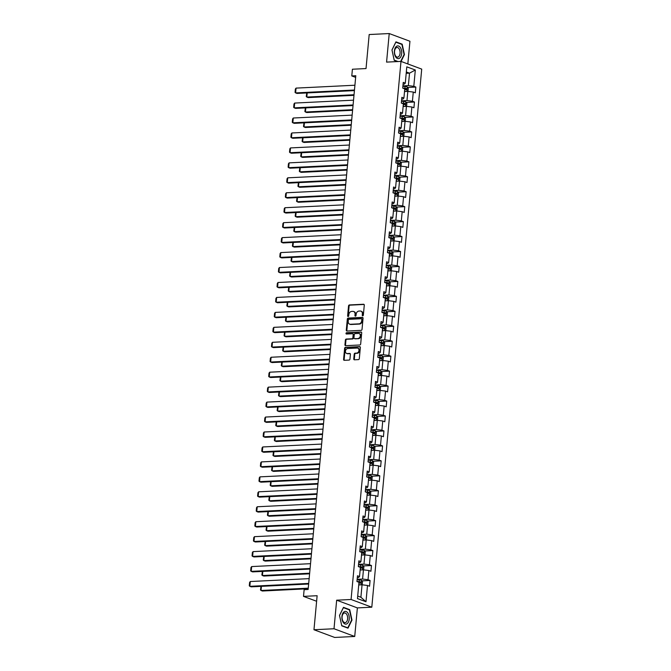 <?xml version="1.0" encoding="UTF-8"?>
<svg xmlns="http://www.w3.org/2000/svg" width="671" height="671" viewBox="0 0 671 671"><rect width="100%" height="100%" fill="white"/><g stroke="black" fill="none" stroke-linecap="round" stroke-linejoin="round"><path stroke-width="1.01" d="M362.734 315.831A0.671 0.537 -69.6 0 0 363.346 315.144L364.278 305.154A0.965 0.763 -69.6 0 0 363.573 304.248L349.423 304.944A0.965 0.763 -69.6 0 0 348.543 305.926L347.62 315.915A0.671 0.537 -69.6 0 0 348.719 315.865L348.836 314.573A3.087 2.449 -69.6 0 1 351.638 311.436L352.812 311.378A3.087 2.449 -69.6 0 1 353.609 311.503A3.087 2.449 -69.6 0 1 355.051 314.263L354.934 315.563A0.671 0.537 -69.6 0 0 356.033 315.504L356.158 314.213A3.087 2.449 -69.6 0 1 358.951 311.076L360.134 311.017A3.087 2.449 -69.6 0 1 360.923 311.143A3.087 2.449 -69.6 0 1 362.365 313.911L362.248 315.202A0.671 0.537 -69.6 0 0 362.734 315.831M353.768 358.91A0.965 0.763 -69.6 0 0 354.473 359.807L358.44 359.614A0.965 0.763 -69.6 0 0 359.312 358.633L360.344 347.536A0.965 0.763 -69.6 0 0 359.648 346.63L345.49 347.326A0.965 0.763 -69.6 0 0 344.617 348.308L343.586 359.404A0.965 0.763 -69.6 0 0 344.282 360.31L349.079 360.075A0.965 0.763 -69.6 0 0 349.952 359.094L350.396 354.347A0.965 0.763 -69.6 0 0 349.7 353.441L347.318 353.558A2.575 2.047 -69.6 0 1 346.655 353.458A2.575 2.047 -69.6 0 1 345.515 350.732A2.575 2.047 -69.6 0 1 347.788 348.526L357.106 348.064A2.575 2.047 -69.6 0 1 357.769 348.165A2.575 2.047 -69.6 0 1 358.91 350.891A2.575 2.047 -69.6 0 1 356.637 353.097L355.085 353.172A0.965 0.763 -69.6 0 0 354.213 354.154L353.768 358.91L354.33 359.119A0.965 0.763 -69.6 0 0 354.531 359.807M407.834 63.955L409.939 41.258L389.222 33.55L369.184 34.531L366.03 68.559L352.409 69.23L351.789 75.94L355.798 75.739L308.14 589.473L304.131 589.675L303.51 596.385L316.611 601.258M334.007 628.752L354.724 636.469L357.375 607.901L336.657 600.193L334.007 628.752L313.969 629.742L317.131 595.714L303.51 596.385M336.657 600.193L351.076 599.488L400.99 61.405L421.715 69.113L371.801 607.196L351.076 599.488M389.222 33.55L386.571 62.109L400.99 61.405M361.157 330.358A0.965 0.763 -69.6 0 0 362.03 329.377L363.061 318.272A0.965 0.763 -69.6 0 0 362.357 317.375L348.199 318.071A0.965 0.763 -69.6 0 0 347.326 319.044L346.295 330.149A0.965 0.763 -69.6 0 0 346.999 331.046L361.157 330.358M361.703 332.9L360.671 344.005A0.965 0.763 -69.6 0 1 359.799 344.986L345.64 345.682A0.965 0.763 -69.6 0 1 344.944 344.777L345.38 340.029A0.965 0.763 -69.6 0 1 346.253 339.048L351.998 338.763A0.965 0.763 -69.6 0 0 352.871 337.79L353.164 334.636A0.965 0.763 -69.6 0 0 352.468 333.73L346.488 334.024A0.671 0.537 -69.6 0 1 346.605 332.707L361.006 332.002A0.965 0.763 -69.6 0 1 361.703 332.9M354.724 636.469L334.695 637.45L313.969 629.742M370.082 580.474L368.035 579.719L368.891 570.518L370.929 571.273L371.466 565.527L369.419 564.764L370.275 555.563L372.321 556.326L372.85 550.572L370.811 549.809L371.659 540.608L373.705 541.371L374.242 535.626L372.195 534.862L373.051 525.661L375.089 526.425L375.626 520.671L373.579 519.908L374.435 510.706L376.481 511.47L377.01 505.716L374.972 504.961L375.819 495.752L377.865 496.515L378.402 490.769L376.356 490.006L377.211 480.805L379.258 481.568L379.786 475.814L377.739 475.051L378.595 465.85L380.642 466.613L381.178 460.86L379.132 460.105L379.987 450.904L382.025 451.658L382.562 445.913L380.516 445.15L381.371 435.949L383.418 436.712L383.946 430.958L381.908 430.195L382.755 420.994L384.802 421.757L385.339 416.003L383.292 415.248L384.147 406.047L386.186 406.802L386.722 401.057L384.676 400.293L385.531 391.092L387.578 391.856L388.106 386.102L386.068 385.339L386.915 376.137L388.962 376.901L389.499 371.147L387.452 370.392L388.308 361.191L390.354 361.946L390.883 356.2L388.836 355.437L389.692 346.236L391.738 346.999L392.267 341.245L390.228 340.482L391.084 331.281L393.122 332.044L393.659 326.291L391.612 325.536L392.468 316.335L394.514 317.089L395.043 311.344L393.005 310.581L393.852 301.38L395.898 302.143L396.435 296.389L394.389 295.626L395.244 286.425L397.282 287.188L397.819 281.434L395.773 280.679L396.628 271.478L398.675 272.233L399.203 266.488L397.165 265.724L398.012 256.523L400.059 257.287L400.595 251.533L398.549 250.769L399.404 241.568L401.443 242.332L401.979 236.578L399.933 235.823L400.788 226.622L402.835 227.377L403.363 221.631L401.325 220.868L402.181 211.667L404.219 212.43L404.756 206.676L402.709 205.913L403.565 196.712L405.611 197.475L406.14 191.73L404.093 190.967L404.949 181.766L406.995 182.529L407.532 176.775L405.485 176.012L406.341 166.811L408.379 167.574L408.916 161.82L406.869 161.065L407.725 151.864L409.771 152.619L410.3 146.874L408.262 146.11L409.109 136.909L411.155 137.672L411.692 131.919L409.645 131.155L410.501 121.954L412.539 122.718L413.076 116.964L411.029 116.209L411.885 107.008L413.932 107.763L414.46 102.017L412.422 101.254L413.269 92.053L415.315 92.816L415.852 87.062L413.806 86.299L415.315 70.01L406.802 66.84L405.292 83.137L403.246 82.374L402.717 88.119L404.764 88.882L403.908 98.083L401.862 97.32L401.325 103.074L403.372 103.837L402.516 113.038L400.478 112.275L399.941 118.029L401.988 118.784L401.132 127.985L399.086 127.23L398.557 132.975L400.595 133.739L399.748 142.94L397.702 142.177L397.165 147.93L399.211 148.694L398.356 157.895L396.318 157.131L395.781 162.885L397.828 163.64L396.972 172.841L394.925 172.086L394.397 177.832L396.435 178.595L395.588 187.796L393.541 187.033L393.005 192.787L395.051 193.55L394.196 202.751L392.149 201.988L391.621 207.742L393.667 208.496L392.812 217.698L390.765 216.943L390.228 222.688L392.275 223.451L391.419 232.652L389.381 231.889L388.845 237.643L390.891 238.406L390.036 247.607L387.989 246.844L387.461 252.598L389.499 253.353L388.652 262.554L386.605 261.799L386.068 267.544L388.115 268.308L387.259 277.509L385.221 276.746L384.684 282.499L386.731 283.263L385.875 292.464L383.829 291.7L383.3 297.454L385.339 298.209L384.491 307.41L382.445 306.655L381.908 312.401L383.955 313.164L383.099 322.365L381.053 321.602L380.524 327.356L382.571 328.119L381.715 337.32L379.669 336.557L379.132 342.311L381.178 343.066L380.323 352.267L378.285 351.512L377.748 357.257L379.794 358.02L378.939 367.222L376.892 366.458L376.364 372.212L378.402 372.975L377.555 382.176L375.508 381.413L374.972 387.159L377.018 387.922L376.163 397.123L374.124 396.368L373.588 402.114L375.634 402.877L374.779 412.078L372.732 411.315L372.204 417.068L374.242 417.832L373.395 427.033L371.348 426.27L370.811 432.015L372.858 432.778L372.002 441.979L369.956 441.216L369.427 446.97L371.474 447.733L370.618 456.934L368.572 456.171L368.043 461.925L370.082 462.68L369.226 471.881L367.188 471.126L366.651 476.871L368.698 477.635L367.842 486.836L365.796 486.072L365.267 491.826L367.305 492.589L366.458 501.791L364.412 501.027L363.875 506.781L365.921 507.536L365.066 516.737L363.028 515.982L362.491 521.728L364.538 522.491L363.682 531.692L361.635 530.929L361.107 536.683L363.145 537.446L362.298 546.647L360.252 545.884L359.715 551.637L361.761 552.392L360.906 561.593L358.868 560.839L358.331 566.584L360.377 567.347L359.522 576.548L357.475 575.785L356.947 581.539L358.985 582.302L357.475 598.591L365.989 601.761L367.498 585.464L369.545 586.228L370.082 580.474L361.887 580.876M360.126 570.006L363.439 569.838L362.592 579.039L357.148 579.308M357.308 577.605L358.557 577.538L359.522 576.548M362.592 579.039L368.035 579.719M363.439 569.838L368.891 570.518M361.652 555.043L364.831 554.883L363.976 564.085L358.54 564.353M358.691 562.65L359.941 562.592L360.906 561.593M363.976 564.085L369.419 564.764M364.831 554.883L370.275 555.563M362.902 540.096L366.215 539.937L365.36 549.138L359.924 549.406M360.084 547.695L361.334 547.637L362.298 546.647M365.36 549.138L370.811 549.809M366.215 539.937L371.659 540.608M364.286 525.15L367.599 524.982L366.752 534.183L361.308 534.452M361.468 532.749L362.717 532.682L363.682 531.692M366.752 534.183L372.195 534.862M367.599 524.982L373.051 525.661M365.678 510.195L368.991 510.035L368.136 519.237L362.701 519.497M362.86 517.794L364.101 517.735L365.066 516.737M368.136 519.237L373.579 519.908M368.991 510.035L374.435 510.706M367.205 495.232L370.375 495.081L369.52 504.282L364.085 504.55M364.244 502.839L365.494 502.78L366.458 501.791M369.52 504.282L374.972 504.961M370.375 495.081L375.819 495.752M368.454 480.293L371.768 480.126L370.912 489.327L365.469 489.595M365.628 487.892L366.878 487.825L367.842 486.836M370.912 489.327L376.356 490.006M371.768 480.126L377.211 480.805M369.981 465.33L373.151 465.179L372.296 474.38L366.861 474.64M367.02 472.938L368.262 472.879L369.226 471.881M372.296 474.38L377.739 475.051M373.151 465.179L378.595 465.85M371.365 450.375L374.535 450.224L373.688 459.425L368.245 459.694M368.404 457.983L369.654 457.924L370.618 456.934M373.688 459.425L379.132 460.105M374.535 450.224L379.987 450.904M372.615 435.437L375.928 435.269L375.072 444.47L369.637 444.739M369.788 443.036L371.038 442.969L372.002 441.979M375.072 444.47L380.516 445.15M375.928 435.269L381.371 435.949M374.141 420.474L377.312 420.323L376.456 429.524L371.021 429.784M371.18 428.081L372.43 428.023L373.395 427.033M376.456 429.524L381.908 430.195M377.312 420.323L382.755 420.994M375.383 405.527L378.696 405.368L377.848 414.569L372.405 414.837M372.564 413.126L373.814 413.068L374.779 412.078M377.848 414.569L383.292 415.248M378.696 405.368L384.147 406.047M376.917 390.572L380.088 390.413L379.232 399.614L373.797 399.882M373.957 398.18L375.198 398.113L376.163 397.123M379.232 399.614L384.676 400.293M380.088 390.413L385.531 391.092M378.159 375.626L381.472 375.466L380.616 384.668L375.181 384.928M375.341 383.225L376.59 383.166L377.555 382.176M380.616 384.668L386.068 385.339M381.472 375.466L386.915 376.137M379.685 360.671L382.864 360.512L382.009 369.713L376.565 369.981M376.725 368.27L377.974 368.211L378.939 367.222M382.009 369.713L387.452 370.392M382.864 360.512L388.308 361.191M380.935 345.724L384.248 345.557L383.393 354.758L377.958 355.026M378.117 353.323L379.358 353.256L380.323 352.267M383.393 354.758L388.836 355.437M384.248 345.557L389.692 346.236M382.462 330.761L385.632 330.61L384.785 339.811L379.341 340.08M379.501 338.369L380.751 338.31L381.715 337.32M384.785 339.811L390.228 340.482M385.632 330.61L391.084 331.281M383.711 315.815L387.024 315.655L386.169 324.856L380.734 325.125M380.885 323.414L382.135 323.355L383.099 322.365M386.169 324.856L391.612 325.536M387.024 315.655L392.468 316.335M385.238 300.86L388.408 300.7L387.553 309.901L382.118 310.17M382.277 308.467L383.527 308.4L384.491 307.41M387.553 309.901L393.005 310.581M388.408 300.7L393.852 301.38M386.479 285.913L389.792 285.754L388.945 294.955L383.502 295.223M383.661 293.512L384.911 293.453L385.875 292.464M388.945 294.955L394.389 295.626M389.792 285.754L395.244 286.425M388.014 270.958L391.185 270.799L390.329 280L384.894 280.268M385.053 278.557L386.295 278.499L387.259 277.509M390.329 280L395.773 280.679M391.185 270.799L396.628 271.478M389.255 256.012L392.569 255.844L391.713 265.045L386.278 265.313M386.437 263.611L387.687 263.552L388.652 262.554M391.713 265.045L397.165 265.724M392.569 255.844L398.012 256.523M390.782 241.048L393.961 240.897L393.105 250.098L387.662 250.367M387.821 248.656L389.071 248.597L390.036 247.607M393.105 250.098L398.549 250.769M393.961 240.897L399.404 241.568M392.032 226.11L395.345 225.942L394.489 235.144L389.054 235.412M389.214 233.709L390.455 233.642L391.419 232.652M394.489 235.144L399.933 235.823M395.345 225.942L400.788 226.622M393.558 211.147L396.729 210.988L395.882 220.189L390.438 220.457M390.597 218.754L391.847 218.696L392.812 217.698M395.882 220.189L401.325 220.868M396.729 210.988L402.181 211.667M394.942 196.192L398.121 196.041L397.266 205.242L391.83 205.511M391.981 203.799L393.231 203.741L394.196 202.751M397.266 205.242L402.709 205.913M398.121 196.041L403.565 196.712M396.192 181.254L399.505 181.086L398.649 190.287L393.214 190.556M393.374 188.853L394.615 188.786L395.588 187.796M398.649 190.287L404.093 190.967M399.505 181.086L404.949 181.766M397.718 166.291L400.889 166.14L400.042 175.341L394.598 175.601M394.758 173.898L396.007 173.839L396.972 172.841M400.042 175.341L405.485 176.012M400.889 166.14L406.341 166.811M398.968 151.344L402.281 151.185L401.426 160.386L395.991 160.654M396.142 158.943L397.391 158.884L398.356 157.895M401.426 160.386L406.869 161.065M402.281 151.185L407.725 151.864M400.495 136.389L403.665 136.23L402.81 145.431L397.375 145.699M397.534 143.997L398.784 143.929L399.748 142.94M402.81 145.431L408.262 146.11M403.665 136.23L409.109 136.909M401.736 121.443L405.058 121.283L404.202 130.484L398.759 130.744M398.918 129.042L400.168 128.983L401.132 127.985M404.202 130.484L409.645 131.155M405.058 121.283L410.501 121.954M403.271 106.479L406.441 106.328L405.586 115.529L400.151 115.798M400.31 114.087L401.552 114.028L402.516 113.038M405.586 115.529L411.029 116.209M406.441 106.328L411.885 107.008M404.512 91.541L407.825 91.373L406.97 100.575L401.535 100.843M401.694 99.14L402.944 99.073L403.908 98.083M406.97 100.575L412.422 101.254M407.825 91.373L413.269 92.053M406.207 73.324L409.52 73.164L408.362 85.628L402.919 85.888M403.078 84.185L404.328 84.127L405.292 83.137M408.362 85.628L413.806 86.299M406.332 71.982L409.52 73.164L415.315 70.01M357.375 607.901L371.801 607.196M351.789 75.94L355.638 77.375M357.71 596.066L360.897 597.249L362.055 584.793L358.884 584.944M360.897 597.249L365.989 601.761M362.055 584.793L367.498 585.464M407.666 87.465L415.852 87.062M406.274 102.42L414.46 102.017M404.89 117.366L413.076 116.964M403.506 132.321L411.692 131.919M402.114 147.268L410.3 146.874M400.73 162.223L408.916 161.82M399.337 177.178L407.532 176.775M397.953 192.124L406.14 191.73M396.569 207.079L404.756 206.676M395.177 222.034L403.363 221.631M393.793 236.98L401.979 236.578M392.409 251.935L400.595 251.533M391.017 266.89L399.203 266.488M389.633 281.837L397.819 281.434M388.241 296.792L396.435 296.389M386.857 311.747L395.043 311.344M385.473 326.693L393.659 326.291M384.08 341.648L392.267 341.245M382.696 356.603L390.883 356.2M381.313 371.549L389.499 371.147M379.92 386.504L388.106 386.102M378.536 401.459L386.722 401.057M377.152 416.406L385.339 416.003M375.76 431.361L383.946 430.958M374.376 446.316L382.562 445.913M372.984 461.262L381.178 460.86M371.6 476.217L379.786 475.814M370.216 491.164L378.402 490.769M368.824 506.119L377.01 505.716M367.44 521.073L375.626 520.671M366.056 536.02L374.242 535.626M364.663 550.975L372.85 550.572M363.279 565.93L371.466 565.527M401.073 61.43L404.445 54.586L402.181 44.177L395.94 41.854L391.965 49.939L394.221 60.348L397.517 61.573M348.006 628.165L351.981 620.079L349.725 609.671L343.485 607.347L339.501 615.433L341.765 625.842L348.006 628.165M401.317 44.219L402.181 44.177M348.853 609.713L349.725 609.671M362.885 315.798A0.671 0.537 -69.6 0 1 362.81 315.412L362.927 314.112A3.087 2.449 -69.6 0 0 361.484 311.352L360.923 311.143M353.609 311.503L354.171 311.705A3.087 2.449 -69.6 0 1 355.613 314.473L355.496 315.764A0.671 0.537 -69.6 0 0 355.571 316.158M364.076 304.458L349.977 305.154A0.965 0.763 -69.6 0 0 349.105 306.127L348.182 316.125A0.671 0.537 -69.6 0 0 348.257 316.519M362.86 317.584L348.761 318.272A0.965 0.763 -69.6 0 0 347.888 319.253L346.857 330.358A0.965 0.763 -69.6 0 0 347.058 331.046M361.862 319.362A0.671 0.537 -69.6 0 0 361.375 318.733L348.945 319.346A0.671 0.537 -69.6 0 0 348.333 320.025L348.207 321.392A3.087 2.449 -69.6 0 0 349.65 324.16A3.087 2.449 -69.6 0 0 350.447 324.278L358.943 323.858A3.087 2.449 -69.6 0 0 361.736 320.73L361.862 319.362L362.424 319.572A0.671 0.537 -69.6 0 0 361.929 318.943M349.65 324.16L350.212 324.37A3.087 2.449 -69.6 0 0 351.008 324.487L350.447 324.278M362.424 319.572L362.298 320.939A3.087 2.449 -69.6 0 1 359.497 324.068L351.008 324.487M352.711 333.772L353.273 333.982A0.965 0.763 -69.6 0 1 353.726 334.846L353.432 337.991A0.965 0.763 -69.6 0 1 352.56 338.972L346.815 339.258A0.965 0.763 -69.6 0 0 345.942 340.239L345.498 344.986A0.965 0.763 -69.6 0 0 345.699 345.674M361.501 332.212L347.167 332.917A0.671 0.537 -69.6 0 0 346.647 334.015M357.953 338.469A2.575 2.047 -69.6 0 0 360.226 336.263A2.575 2.047 -69.6 0 0 359.086 333.537A2.575 2.047 -69.6 0 0 358.423 333.437L355.135 333.604A0.965 0.763 -69.6 0 0 354.263 334.577L353.969 337.731A0.965 0.763 -69.6 0 0 354.674 338.637L358.515 338.679A2.575 2.047 -69.6 0 0 360.788 336.473A2.575 2.047 -69.6 0 0 359.648 333.747L359.086 333.537M354.766 338.67A0.965 0.763 -69.6 0 0 355.236 338.838L354.674 338.637M358.515 338.679L355.236 338.838M357.769 348.165L358.331 348.375A2.575 2.047 -69.6 0 1 359.471 351.101A2.575 2.047 -69.6 0 1 357.198 353.307L355.647 353.382A0.965 0.763 -69.6 0 0 354.774 354.363L354.33 359.119M346.655 353.458L347.209 353.667A2.575 2.047 -69.6 0 0 347.88 353.768L347.318 353.558M350.195 353.651L347.88 353.768M360.142 346.84L346.051 347.536A0.965 0.763 -69.6 0 0 345.171 348.517L344.148 359.614A0.965 0.763 -69.6 0 0 344.34 360.302M407.423 91.399L407.993 91.139L408.262 88.262L407.23 86.886A2.6 0.512 -174.7 0 0 405.058 86.484L402.885 86.299M405.98 91.466A2.6 0.512 -174.7 0 0 404.613 91.273L404.538 91.273M354.028 94.754L306.815 97.069L308.215 97.597L353.978 95.349M404.705 89.453L404.789 89.453A2.6 0.512 5.3 0 1 406.441 89.704L406.542 88.555A2.6 0.512 -174.7 0 0 404.89 88.304L402.717 88.127M403.59 88.446L405.393 88.614L405.284 89.763M307.201 92.925L306.815 97.069L306.261 96.557L306.764 92.942M354.473 90.015L295.609 92.9L297.01 93.428L354.414 90.61M354.917 85.225L296.054 88.111L295.609 92.9L295.055 92.388L295.366 89.033L296.054 88.111M395.722 56.985A6.383 3.674 87.2 0 0 400.906 56.557A6.383 3.674 87.2 0 0 400.361 47.549A6.383 3.674 87.2 0 0 395.177 47.985A6.383 3.674 87.2 0 0 395.722 56.985M395.555 55.878A4.831 2.785 87.2 0 0 397.551 57.127A4.831 2.785 87.2 0 0 399.983 53.982A4.831 2.785 87.2 0 0 399.069 48.731A4.831 2.785 87.2 0 0 397.073 47.482A4.831 2.785 87.2 0 0 394.649 50.627A4.831 2.785 87.2 0 0 395.555 55.878M395.773 42.189L401.895 44.437L404.093 54.519L400.696 61.422M398.062 61.547L394.187 60.105L391.998 50.023L395.848 42.181M349.222 619.115A6.383 3.674 87.2 0 0 346.161 611.533A6.383 3.674 87.2 0 0 341.942 616.406A6.383 3.674 87.2 0 0 345.003 623.988A6.383 3.674 87.2 0 0 349.222 619.115M347.612 618.821A4.831 2.785 87.2 0 0 344.617 612.975A4.831 2.785 87.2 0 0 342.101 616.775A4.831 2.785 87.2 0 0 345.087 622.621A4.831 2.785 87.2 0 0 347.612 618.821M341.732 625.598L339.534 615.508L343.393 607.674L349.44 609.922L351.629 620.012L347.779 627.846L341.715 625.598M347.226 627.88L347.779 627.846M406.039 106.345L406.609 106.093L406.878 103.217L405.846 101.841A2.6 0.512 -174.7 0 0 403.674 101.438L401.501 101.254M404.596 106.421A2.6 0.512 -174.7 0 0 403.229 106.228L403.154 106.219M352.644 109.709L305.422 112.023L306.823 112.543L352.585 110.296M403.321 104.399L403.397 104.408A2.6 0.512 5.3 0 1 405.049 104.659L405.158 103.51A2.6 0.512 -174.7 0 0 403.506 103.259L401.333 103.074M402.206 103.401L404.001 103.569L403.9 104.718M305.808 107.88L305.422 112.023L304.869 111.512L305.372 107.897M404.655 121.3L405.225 121.04L405.485 118.171L404.454 116.796A2.6 0.512 -174.7 0 0 402.29 116.385L400.109 116.209M403.204 121.367A2.6 0.512 -174.7 0 0 401.845 121.183L401.761 121.174M351.252 124.655L304.038 126.978L305.439 127.498L351.201 125.251M401.937 119.354L402.013 119.363A2.6 0.512 5.3 0 1 403.665 119.614L403.774 118.465A2.6 0.512 -174.7 0 0 402.114 118.213L399.95 118.029M400.813 118.356L402.617 118.515L402.508 119.673M304.424 122.827L304.038 126.978L303.485 126.467L303.988 122.852M353.08 104.97L294.225 107.855L295.626 108.375L353.03 105.557M353.525 100.172L294.67 103.066L294.225 107.855L293.672 107.343L293.982 103.988L294.67 103.066M351.696 119.916L292.841 122.81L294.242 123.33L351.638 120.512M352.141 115.127L293.286 118.012L292.841 122.81L292.279 122.298L292.598 118.943L293.286 118.012M403.263 136.255L403.833 135.995L404.101 133.118L403.07 131.742A2.6 0.512 -174.7 0 0 400.897 131.34L398.725 131.155M401.82 136.322A2.6 0.512 -174.7 0 0 400.453 136.129L400.377 136.129M349.868 139.61L302.655 141.925L304.055 142.453L349.817 140.205M400.545 134.309L400.621 134.309A2.6 0.512 5.3 0 1 402.273 134.561L402.382 133.412A2.6 0.512 -174.7 0 0 400.73 133.16L398.557 132.984M399.43 133.303L401.233 133.47L401.124 134.619M303.04 137.781L302.655 141.925L302.101 141.413L302.604 137.798M401.879 151.201L402.449 150.95L402.717 148.073L401.686 146.697A2.6 0.512 -174.7 0 0 399.513 146.295L397.333 146.11M400.436 151.277A2.6 0.512 -174.7 0 0 399.069 151.084L398.993 151.076M348.484 154.565L301.262 156.88L302.663 157.4L348.425 155.152M399.161 149.256L399.237 149.264A2.6 0.512 5.3 0 1 400.889 149.516L400.998 148.366A2.6 0.512 -174.7 0 0 399.346 148.115L397.173 147.93M398.046 148.257L399.841 148.425L399.74 149.574M301.648 152.736L301.262 156.88L300.709 156.368L301.212 152.753M400.486 166.156L401.065 165.896L401.325 163.028L400.293 161.652A2.6 0.512 -174.7 0 0 398.129 161.241L395.949 161.065M399.044 166.223A2.6 0.512 -174.7 0 0 397.685 166.039L397.601 166.031M347.092 169.511L299.878 171.835L301.279 172.355L347.041 170.107M397.769 164.21L397.853 164.219A2.6 0.512 5.3 0 1 399.505 164.47L399.606 163.321A2.6 0.512 -174.7 0 0 397.953 163.061L395.781 162.885M396.653 163.212L398.457 163.372L398.348 164.521M300.264 167.683L299.878 171.835L299.325 171.323L299.828 167.708M350.312 134.871L291.449 137.756L292.85 138.276L350.254 135.467M350.757 130.082L291.893 132.967L291.449 137.756L290.895 137.245L291.206 133.89L291.893 132.967M348.92 149.826L290.065 152.711L291.466 153.231L348.87 150.413M349.365 145.028L290.509 147.922L290.065 152.711L289.511 152.2L289.822 148.845L290.509 147.922M347.536 164.772L288.673 167.666L290.073 168.186L347.477 165.368M347.981 159.983L289.117 162.868L288.673 167.666L288.119 167.154L288.429 163.799L289.117 162.868M346.144 179.727L287.289 182.613L288.689 183.133L346.093 180.314M346.588 174.93L287.733 177.823L287.289 182.613L286.735 182.101L287.045 178.746L287.733 177.823M344.76 194.682L285.905 197.568L287.305 198.088L344.701 195.269M345.204 189.885L286.349 192.778L285.905 197.568L285.351 197.056L285.661 193.701L286.349 192.778M343.376 209.629L284.512 212.522L285.913 213.042L343.317 210.224M343.82 204.84L284.957 207.725L284.512 212.522L283.959 212.011L284.269 208.656L284.957 207.725M341.984 224.584L283.128 227.469L284.529 227.989L341.933 225.171M342.428 219.786L283.573 222.68L283.128 227.469L282.575 226.957L282.885 223.602L283.573 222.68M340.6 239.53L281.745 242.424L283.145 242.944L340.541 240.126M341.044 234.741L282.189 237.635L281.745 242.424L281.183 241.912L281.501 238.557L282.189 237.635M339.216 254.485L280.352 257.379L281.753 257.899L339.157 255.081M339.66 249.696L280.797 252.581L280.352 257.379L279.799 256.867L280.109 253.512L280.797 252.581M337.823 269.44L278.968 272.325L280.369 272.845L337.773 270.027M338.268 264.642L279.413 267.536L278.968 272.325L278.415 271.814L278.725 268.459L279.413 267.536M336.439 284.387L277.576 287.28L278.977 287.8L336.381 284.982M336.884 279.597L278.02 282.491L277.576 287.28L277.022 286.769L277.333 283.414L278.02 282.491M335.047 299.341L276.192 302.235L277.593 302.755L334.997 299.937M335.492 294.552L276.637 297.438L276.192 302.235L275.638 301.724L275.949 298.369L276.637 297.438M333.663 314.296L274.808 317.182L276.209 317.702L333.613 314.884M334.108 309.499L275.253 312.392L274.808 317.182L274.254 316.67L274.565 313.315L275.253 312.392M332.279 329.243L273.416 332.137L274.816 332.657L332.22 329.838M332.724 324.454L273.86 327.339L273.416 332.137L272.862 331.625L273.172 328.27L273.86 327.339M330.887 344.198L272.032 347.083L273.433 347.612L330.837 344.793M331.331 339.409L272.476 342.294L272.032 347.083L271.478 346.58L271.789 343.225L272.476 342.294M329.503 359.153L270.648 362.038L272.049 362.558L329.444 359.74M329.947 354.355L271.092 357.249L270.648 362.038L270.086 361.526L270.405 358.171L271.092 357.249M328.119 374.099L269.256 376.993L270.656 377.513L328.06 374.695M328.564 369.31L269.7 372.195L269.256 376.993L268.702 376.481L269.012 373.126L269.7 372.195M326.727 389.054L267.872 391.939L269.272 392.468L326.676 389.65M327.171 384.265L268.316 387.15L267.872 391.939L267.318 391.428L267.628 388.081L268.316 387.15M325.343 404.009L266.488 406.894L267.88 407.414L325.284 404.596M325.787 399.211L266.932 402.105L266.488 406.894L265.926 406.383L266.236 403.028L266.932 402.105M399.102 181.111L399.673 180.851L399.941 177.974L398.91 176.599A2.6 0.512 -174.7 0 0 396.737 176.196L394.565 176.012M397.66 181.178A2.6 0.512 -174.7 0 0 396.293 180.985L396.217 180.985M345.708 184.466L298.494 186.781L299.887 187.301L345.649 185.062M396.385 179.157L396.46 179.165A2.6 0.512 5.3 0 1 398.113 179.417L398.222 178.268A2.6 0.512 -174.7 0 0 396.569 178.016L394.397 177.84M395.269 178.159L397.073 178.327L396.964 179.476M298.872 182.638L298.494 186.781L297.932 186.27L298.444 182.655M397.718 196.058L398.289 195.806L398.557 192.929L397.526 191.554A2.6 0.512 -174.7 0 0 395.353 191.151L393.172 190.967M396.276 196.133A2.6 0.512 -174.7 0 0 394.909 195.94L394.833 195.932M344.324 199.421L297.102 201.736L298.503 202.256L344.265 200.008M395.001 194.112L395.076 194.12A2.6 0.512 5.3 0 1 396.729 194.372L396.838 193.223A2.6 0.512 -174.7 0 0 395.185 192.971L393.013 192.787M393.877 193.114L395.68 193.282L395.571 194.431M297.488 197.584L297.102 201.736L296.548 201.225L297.052 197.609M396.326 211.013L396.897 210.753L397.165 207.876L396.133 206.509A2.6 0.512 -174.7 0 0 393.961 206.098L391.789 205.922M394.884 211.08A2.6 0.512 -174.7 0 0 393.516 210.895L393.441 210.887M342.931 214.368L295.718 216.691L297.119 217.211L342.881 214.963M393.609 209.067L393.692 209.075A2.6 0.512 5.3 0 1 395.345 209.327L395.445 208.178A2.6 0.512 -174.7 0 0 393.793 207.918L391.621 207.742M392.493 208.06L394.296 208.228L394.187 209.377M296.104 212.539L295.718 216.691L295.165 216.179L295.668 212.564M394.942 225.959L395.513 225.708L395.781 222.831L394.774 221.489A2.6 0.512 -174.7 0 0 392.577 221.053L390.405 220.868M393.5 226.035A2.6 0.512 -174.7 0 0 392.132 225.842L392.057 225.842M341.547 229.323L294.326 231.638L295.726 232.158L341.489 229.918M392.225 224.013L392.3 224.022A2.6 0.512 5.3 0 1 393.952 224.273L394.062 223.124A2.6 0.512 -174.7 0 0 392.409 222.873L390.237 222.688M391.109 223.015L392.904 223.183L392.803 224.332M394.774 221.489L394.355 225.993M294.712 227.494L294.326 231.638L293.772 231.126L294.275 227.511M393.558 240.914L394.129 240.663L394.397 237.786L393.365 236.41A2.6 0.512 -174.7 0 0 391.193 236.007L389.012 235.823M392.107 240.99A2.6 0.512 -174.7 0 0 390.748 240.797L390.665 240.788M340.155 244.278L292.942 246.593L294.343 247.113L340.105 244.865M390.841 238.968L390.916 238.977A2.6 0.512 5.3 0 1 392.569 239.228L392.678 238.079A2.6 0.512 -174.7 0 0 391.025 237.828L388.853 237.643M389.717 237.97L391.52 238.138L391.411 239.287M293.328 242.441L292.942 246.593L292.388 246.081L292.892 242.466M392.166 255.869L392.736 255.609L393.005 252.732L391.973 251.357A2.6 0.512 -174.7 0 0 389.801 250.954L387.628 250.778M390.723 255.936A2.6 0.512 -174.7 0 0 389.356 255.752L389.281 255.743M338.771 259.224L291.558 261.547L292.959 262.067L338.721 259.82M389.448 253.923L389.524 253.932A2.6 0.512 5.3 0 1 391.176 254.183L391.285 253.034A2.6 0.512 -174.7 0 0 389.633 252.774L387.461 252.598M388.333 252.917L390.136 253.084L390.027 254.234M291.944 257.396L291.558 261.547L291.004 261.036L291.508 257.421M390.782 270.816L391.352 270.564L391.621 267.687L390.589 266.312A2.6 0.512 -174.7 0 0 388.417 265.909L386.236 265.724M389.339 270.891A2.6 0.512 -174.7 0 0 387.972 270.698L387.897 270.698M337.387 274.179L290.166 276.494L291.566 277.014L337.328 274.775M388.064 268.87L388.14 268.878A2.6 0.512 5.3 0 1 389.792 269.13L389.901 267.981A2.6 0.512 -174.7 0 0 388.249 267.729L386.077 267.544M386.949 267.872L388.744 268.039L388.643 269.188M290.551 272.351L290.166 276.494L289.612 275.982L290.115 272.367M389.39 285.771L389.968 285.519L390.228 282.642L389.197 281.266A2.6 0.512 -174.7 0 0 387.033 280.864L384.852 280.679M387.947 285.846A2.6 0.512 -174.7 0 0 386.588 285.653L386.504 285.645M335.995 289.134L288.782 291.449L290.182 291.969L335.945 289.721M386.672 283.825L386.756 283.833A2.6 0.512 5.3 0 1 388.408 284.085L388.509 282.936A2.6 0.512 -174.7 0 0 386.857 282.684L384.684 282.499M385.557 282.827L387.36 282.994L387.251 284.143M289.167 287.297L288.782 291.449L288.228 290.937L288.731 287.322M388.006 300.725L388.576 300.465L388.845 297.589L387.813 296.213A2.6 0.512 -174.7 0 0 385.64 295.81L383.468 295.634M386.563 300.793A2.6 0.512 -174.7 0 0 385.196 300.608L385.12 300.6M334.611 304.08L287.398 306.404L288.798 306.924L334.552 304.676M385.288 298.78L385.364 298.78A2.6 0.512 5.3 0 1 387.016 299.04L387.125 297.882A2.6 0.512 -174.7 0 0 385.473 297.63L383.3 297.454M384.173 297.773L385.976 297.941L385.867 299.09M287.775 302.252L287.398 306.404L286.836 305.892L287.347 302.277M386.622 315.672L387.192 315.42L387.461 312.543L386.429 311.168A2.6 0.512 -174.7 0 0 384.257 310.765L382.076 310.581M385.179 315.747A2.6 0.512 -174.7 0 0 383.812 315.555L383.737 315.546M333.227 319.035L286.005 321.35L287.406 321.87L333.168 319.631M383.904 313.726L383.98 313.734A2.6 0.512 5.3 0 1 385.632 313.986L385.741 312.837A2.6 0.512 -174.7 0 0 384.089 312.585L381.916 312.401M382.789 312.728L384.584 312.896L384.475 314.045M286.391 317.207L286.005 321.35L285.452 320.839L285.955 317.224M385.229 330.627L385.8 330.375L386.068 327.498L385.037 326.123A2.6 0.512 -174.7 0 0 382.864 325.72L380.692 325.536M383.787 330.694A2.6 0.512 -174.7 0 0 382.42 330.509L382.344 330.501M331.835 333.99L284.621 336.305L286.022 336.825L331.784 334.577M382.512 328.681L382.596 328.689A2.6 0.512 5.3 0 1 384.248 328.941L384.349 327.792A2.6 0.512 -174.7 0 0 382.696 327.54L380.524 327.356M381.396 327.683L383.2 327.851L383.091 329M285.007 332.153L284.621 336.305L284.068 335.794L284.571 332.179M383.846 345.582L384.416 345.322L384.684 342.445L383.653 341.069A2.6 0.512 -174.7 0 0 381.48 340.667L379.308 340.491M382.403 345.649A2.6 0.512 -174.7 0 0 381.036 345.464L380.96 345.456M330.451 348.937L283.229 351.26L284.63 351.78L330.392 349.532M381.128 343.636L381.203 343.636A2.6 0.512 5.3 0 1 382.856 343.896L382.965 342.738A2.6 0.512 -174.7 0 0 381.313 342.487L379.14 342.311M380.012 342.629L381.807 342.797L381.707 343.946M283.615 347.108L283.229 351.26L282.676 350.748L283.179 347.133M382.462 360.528L383.032 360.277L383.3 357.4L382.269 356.024A2.6 0.512 -174.7 0 0 380.096 355.622L377.916 355.437M381.019 360.604A2.6 0.512 -174.7 0 0 379.652 360.411L379.568 360.402M329.067 363.892L281.845 366.207L283.246 366.727L329.008 364.479M379.744 358.582L379.82 358.591A2.6 0.512 5.3 0 1 381.472 358.842L381.581 357.693A2.6 0.512 -174.7 0 0 379.929 357.442L377.756 357.257M378.62 357.584L380.423 357.752L380.314 358.901M282.231 362.063L281.845 366.207L281.292 365.695L281.795 362.08M381.069 375.483L381.64 375.223L381.908 372.355L380.876 370.979A2.6 0.512 -174.7 0 0 378.704 370.568L376.532 370.392M379.627 375.55A2.6 0.512 -174.7 0 0 378.259 375.366L378.184 375.357M327.674 378.838L280.461 381.162L281.862 381.682L327.624 379.434M378.352 373.537L378.427 373.546A2.6 0.512 5.3 0 1 380.08 373.797L380.189 372.648A2.6 0.512 -174.7 0 0 378.536 372.397L376.364 372.212M377.236 372.539L379.04 372.699L378.93 373.856M280.847 377.01L280.461 381.162L279.908 380.65L280.411 377.035M379.685 390.438L380.256 390.178L380.524 387.301L379.492 385.926A2.6 0.512 -174.7 0 0 377.32 385.523L375.148 385.347M378.243 390.505A2.6 0.512 -174.7 0 0 376.876 390.312L376.8 390.312M326.291 393.793L279.069 396.108L280.47 396.636L326.232 394.389M376.968 388.492L377.043 388.492A2.6 0.512 5.3 0 1 378.696 388.752L378.805 387.595A2.6 0.512 -174.7 0 0 377.152 387.343L374.98 387.167M375.852 387.486L377.647 387.653L377.547 388.803M279.455 391.965L279.069 396.108L278.515 395.605L279.019 391.99M378.293 405.385L378.872 405.133L379.132 402.256L378.1 400.881A2.6 0.512 -174.7 0 0 375.936 400.478L373.755 400.293M376.85 405.46A2.6 0.512 -174.7 0 0 375.492 405.267L375.408 405.259M324.898 408.748L277.685 411.063L279.086 411.583L324.848 409.335M375.575 403.439L375.659 403.447A2.6 0.512 5.3 0 1 377.312 403.699L377.412 402.55A2.6 0.512 -174.7 0 0 375.76 402.298L373.588 402.114M374.46 402.441L376.263 402.608L376.154 403.757M278.071 406.92L277.685 411.063L277.131 410.551L277.635 406.936M376.909 420.34L377.479 420.08L377.748 417.211L376.741 415.869A2.6 0.512 -174.7 0 0 374.544 415.424L372.371 415.248M375.466 420.407A2.6 0.512 -174.7 0 0 374.099 420.222L374.024 420.214M323.514 423.695L276.301 426.018L277.702 426.538L323.456 424.29M374.192 418.394L374.267 418.402A2.6 0.512 5.3 0 1 375.919 418.654L376.028 417.505A2.6 0.512 -174.7 0 0 374.376 417.253L372.204 417.068M373.076 417.396L374.879 417.555L374.77 418.712M376.741 415.869L376.322 420.365M276.678 421.866L276.301 426.018L275.739 425.506L276.251 421.891M375.525 435.294L376.095 435.034L376.364 432.158L375.332 430.782A2.6 0.512 -174.7 0 0 373.16 430.379L370.979 430.195M374.082 435.362A2.6 0.512 -174.7 0 0 372.715 435.169L372.64 435.169M322.13 438.649L274.909 440.964L276.309 441.493L322.072 439.245M372.808 433.349L372.883 433.349A2.6 0.512 5.3 0 1 374.535 433.6L374.644 432.451A2.6 0.512 -174.7 0 0 372.992 432.199L370.82 432.023M371.692 432.342L373.487 432.51L373.386 433.659M275.295 436.821L274.909 440.964L274.355 440.453L274.858 436.838M374.133 450.241L374.712 449.989L374.972 447.112L373.965 445.77A2.6 0.512 -174.7 0 0 371.768 445.334L369.595 445.15M372.69 450.316A2.6 0.512 -174.7 0 0 371.323 450.124L371.248 450.115M320.738 453.604L273.525 455.919L274.925 456.439L320.688 454.192M371.415 448.295L371.499 448.303A2.6 0.512 5.3 0 1 373.151 448.555L373.252 447.406A2.6 0.512 -174.7 0 0 371.6 447.154L369.427 446.97M370.3 447.297L372.103 447.465L371.994 448.614M373.965 445.77L373.554 450.275M273.911 451.776L273.525 455.919L272.971 455.408L273.474 451.793M372.749 465.196L373.319 464.936L373.588 462.067L372.556 460.692A2.6 0.512 -174.7 0 0 370.384 460.281L368.211 460.105M371.306 465.263A2.6 0.512 -174.7 0 0 369.939 465.078L369.864 465.07M319.354 468.551L272.132 470.874L273.533 471.394L319.295 469.146M370.031 463.25L370.107 463.258A2.6 0.512 5.3 0 1 371.759 463.51L371.868 462.361A2.6 0.512 -174.7 0 0 370.216 462.109L368.043 461.925M368.916 462.252L370.711 462.411L370.61 463.569M272.518 466.722L272.132 470.874L271.579 470.363L272.082 466.748M371.365 480.151L371.935 479.891L372.204 477.014L371.197 475.672A2.6 0.512 -174.7 0 0 369 475.236L366.819 475.051M369.922 480.218A2.6 0.512 -174.7 0 0 368.555 480.025L368.471 480.025M317.97 483.506L270.749 485.821L272.149 486.349L317.911 484.101M368.647 478.205L368.723 478.205A2.6 0.512 5.3 0 1 370.375 478.457L370.484 477.307A2.6 0.512 -174.7 0 0 368.832 477.056L366.66 476.88M367.523 477.198L369.327 477.366L369.218 478.515M371.197 475.672L370.778 480.176M271.134 481.677L270.749 485.821L270.195 485.309L270.698 481.694M369.973 495.097L370.543 494.846L370.811 491.969L369.78 490.593A2.6 0.512 -174.7 0 0 367.607 490.191L365.435 490.006M368.53 495.173A2.6 0.512 -174.7 0 0 367.163 494.98L367.087 494.972M316.578 498.461L269.365 500.776L270.765 501.296L316.527 499.048M367.255 493.151L367.331 493.16A2.6 0.512 5.3 0 1 368.983 493.411L369.092 492.262A2.6 0.512 -174.7 0 0 367.44 492.011L365.267 491.826M366.14 492.153L367.943 492.321L367.834 493.47M269.75 496.632L269.365 500.776L268.811 500.264L269.314 496.649M368.589 510.052L369.159 509.792L369.427 506.924L368.396 505.548A2.6 0.512 -174.7 0 0 366.223 505.137L364.051 504.961M367.146 510.119A2.6 0.512 -174.7 0 0 365.779 509.935L365.703 509.926M315.194 513.407L267.972 515.731L269.373 516.251L315.135 514.003M365.871 508.106L365.947 508.115A2.6 0.512 5.3 0 1 367.599 508.366L367.708 507.217A2.6 0.512 -174.7 0 0 366.056 506.957L363.883 506.781M364.756 507.108L366.551 507.268L366.45 508.417M268.358 511.579L267.972 515.731L267.419 515.219L267.922 511.604M367.205 525.007L367.775 524.747L368.035 521.87L367.003 520.495A2.6 0.512 -174.7 0 0 364.839 520.092L362.659 519.908M365.754 525.074A2.6 0.512 -174.7 0 0 364.395 524.881L364.311 524.881M313.802 528.362L266.588 530.677L267.989 531.197L313.751 528.958M364.479 523.053L364.563 523.061A2.6 0.512 5.3 0 1 366.215 523.313L366.316 522.164A2.6 0.512 -174.7 0 0 364.663 521.912L362.491 521.736M363.363 522.055L365.167 522.223L365.058 523.372M266.974 526.534L266.588 530.677L266.035 530.165L266.538 526.55M365.812 539.954L366.383 539.702L366.651 536.825L365.62 535.45A2.6 0.512 -174.7 0 0 363.447 535.047L361.275 534.862M364.37 540.029A2.6 0.512 -174.7 0 0 363.003 539.836L362.927 539.828M312.418 543.317L265.204 545.632L266.605 546.152L312.359 543.904M363.095 538.008L363.17 538.016A2.6 0.512 5.3 0 1 364.823 538.268L364.932 537.119A2.6 0.512 -174.7 0 0 363.279 536.867L361.107 536.683M361.979 537.01L363.783 537.177L363.674 538.327M265.59 541.48L265.204 545.632L264.642 545.12L265.154 541.505M323.95 418.956L265.095 421.849L266.496 422.369L323.9 419.551M324.395 414.166L265.54 417.052L265.095 421.849L264.542 421.338L264.852 417.983L265.54 417.052M322.566 433.911L263.711 436.796L265.112 437.324L322.516 434.506M323.011 429.121L264.156 432.007L263.711 436.796L263.158 436.284L263.468 432.929L264.156 432.007M321.183 448.865L262.319 451.751L263.72 452.271L321.124 449.453M321.627 444.068L262.764 446.961L262.319 451.751L261.765 451.239L262.076 447.884L262.764 446.961M319.79 463.812L260.935 466.706L262.336 467.226L319.74 464.407M320.235 459.023L261.38 461.908L260.935 466.706L260.382 466.194L260.692 462.839L261.38 461.908M318.406 478.767L259.551 481.652L260.952 482.172L318.348 479.362M318.851 473.978L259.996 476.863L259.551 481.652L258.989 481.141L259.308 477.786L259.996 476.863M317.022 493.722L258.159 496.607L259.56 497.127L316.964 494.309M317.467 488.924L258.603 491.818L258.159 496.607L257.605 496.095L257.916 492.74L258.603 491.818M315.63 508.668L256.775 511.562L258.176 512.082L315.58 509.264M316.075 503.879L257.219 506.764L256.775 511.562L256.221 511.05L256.532 507.695L257.219 506.764M314.246 523.623L255.391 526.509L256.783 527.029L314.187 524.21M314.691 518.826L255.836 521.719L255.391 526.509L254.829 525.997L255.139 522.642L255.836 521.719M312.854 538.578L253.999 541.463L255.399 541.983L312.803 539.165M313.298 533.78L254.443 536.674L253.999 541.463L253.445 540.952L253.755 537.597L254.443 536.674M364.428 554.909L364.999 554.649L365.267 551.772L364.236 550.405A2.6 0.512 -174.7 0 0 362.063 549.994L359.882 549.817M362.986 554.976A2.6 0.512 -174.7 0 0 361.619 554.791L361.543 554.783M311.034 558.264L263.812 560.587L265.213 561.107L310.975 558.859M361.711 552.963L361.786 552.971A2.6 0.512 5.3 0 1 363.439 553.223L363.548 552.074A2.6 0.512 -174.7 0 0 361.895 551.814L359.723 551.637M360.595 551.956L362.39 552.124L362.29 553.273M264.198 556.435L263.812 560.587L263.258 560.075L263.762 556.46M311.47 553.525L252.615 556.418L254.015 556.938L311.419 554.12M311.914 548.735L253.059 551.621L252.615 556.418L252.061 555.907L252.371 552.552L253.059 551.621M363.036 569.855L363.615 569.604L363.875 566.727L362.843 565.351A2.6 0.512 -174.7 0 0 360.671 564.948L358.499 564.764M361.594 569.931A2.6 0.512 -174.7 0 0 360.226 569.738L360.151 569.738M309.641 573.219L262.428 575.533L263.829 576.053L309.591 573.814M360.319 567.909L360.402 567.918A2.6 0.512 5.3 0 1 362.055 568.169L362.155 567.02A2.6 0.512 -174.7 0 0 360.503 566.769L358.331 566.584M359.203 566.911L361.006 567.079L360.897 568.228M262.814 571.39L262.428 575.533L261.875 575.022L262.378 571.407M310.086 568.48L251.222 571.365L252.623 571.885L310.027 569.067M310.53 563.682L251.667 566.576L251.222 571.365L250.669 570.853L250.979 567.498L251.667 566.576M361.652 584.81L362.223 584.558L362.491 581.682L361.459 580.306A2.6 0.512 -174.7 0 0 359.287 579.903L357.115 579.719M360.21 584.886A2.6 0.512 -174.7 0 0 358.842 584.693L358.767 584.684M308.257 588.173L261.044 590.488L262.436 591.008L308.199 588.761M358.935 582.864L359.01 582.873A2.6 0.512 5.3 0 1 360.663 583.124L360.772 581.975A2.6 0.512 -174.7 0 0 359.119 581.723L356.947 581.539M357.819 581.866L359.622 582.034L359.513 583.183M261.422 586.337L261.044 590.488L260.482 589.977L260.994 586.362M308.694 583.426L249.838 586.32L251.239 586.84L308.643 584.022M309.138 578.637L250.283 581.531L249.838 586.32L249.285 585.808L249.595 582.453L250.283 581.531M362.927 314.112L362.365 313.911M355.496 315.764L354.934 315.563M355.613 314.473L355.051 314.263M348.182 316.125L347.62 315.915M349.105 306.127L348.543 305.926M349.977 305.154L349.423 304.944M364.043 304.416L363.573 304.248M362.81 315.412L362.248 315.202M346.857 330.358L346.295 330.149M347.888 319.253L347.326 319.044M348.761 318.272L348.199 318.071M362.818 317.542L362.357 317.375M359.497 324.068L358.943 323.858M362.298 320.939L361.736 320.73M345.498 344.986L344.944 344.777M345.942 340.239L345.38 340.029M346.815 339.258L346.253 339.048M352.56 338.972L351.998 338.763M353.432 337.991L352.871 337.79M353.726 334.846L353.164 334.636M347.167 332.917L346.605 332.707M361.468 332.17L361.006 332.002M354.774 354.363L354.213 354.154M355.647 353.382L355.085 353.172M357.198 353.307L356.637 353.097M350.161 353.609L349.7 353.441M344.148 359.614L343.586 359.404M345.171 348.517L344.617 348.308M346.051 347.536L345.49 347.326M360.109 346.806L359.648 346.63M406.844 91.424L407.255 86.92M404.89 88.304L405.058 86.484M404.613 91.273L404.789 89.453M405.393 88.614L406.542 88.555M405.452 106.379L405.871 101.875M403.506 103.259L403.674 101.438M403.229 106.228L403.397 104.408M404.001 103.569L405.158 103.51M404.068 121.325L404.487 116.829M402.114 118.213L402.29 116.385M401.845 121.183L402.013 119.363M402.617 118.515L403.774 118.465M402.675 136.28L403.095 131.776M400.73 133.16L400.897 131.34M400.453 136.129L400.621 134.309M401.233 133.47L402.382 133.412M401.292 151.235L401.711 146.731M399.346 148.115L399.513 146.295M399.069 151.084L399.237 149.264M399.841 148.425L400.998 148.366M399.908 166.182L400.319 161.686M397.953 163.061L398.129 161.241M397.685 166.039L397.853 164.219M398.457 163.372L399.606 163.321M398.515 181.136L398.935 176.632M396.569 178.016L396.737 176.196M396.293 180.985L396.46 179.165M397.073 178.327L398.222 178.268M397.131 196.091L397.551 191.587M395.185 192.971L395.353 191.151M394.909 195.94L395.076 194.12M395.68 193.282L396.838 193.223M395.747 211.038L396.158 206.542M393.793 207.918L393.961 206.098M393.516 210.895L393.692 209.075M394.296 208.228L395.445 208.178M392.409 222.873L392.577 221.053M392.132 225.842L392.3 224.022M392.904 223.183L394.062 223.124M392.971 240.948L393.391 236.444M391.025 237.828L391.193 236.007M390.748 240.797L390.916 238.977M391.52 238.138L392.678 238.079M391.579 255.894L391.998 251.399M389.633 252.774L389.801 250.954M389.356 255.752L389.524 253.932M390.136 253.084L391.285 253.034M390.195 270.849L390.614 266.345M388.249 267.729L388.417 265.909M387.972 270.698L388.14 268.878M388.744 268.039L389.901 267.981M388.811 285.804L389.23 281.3M386.857 282.684L387.033 280.864M386.588 285.653L386.756 283.833M387.36 282.994L388.509 282.936M387.419 300.751L387.838 296.255M385.473 297.63L385.64 295.81M385.196 300.608L385.364 298.78M385.976 297.941L387.125 297.882M386.035 315.705L386.454 311.201M384.089 312.585L384.257 310.765M383.812 315.555L383.98 313.734M384.584 312.896L385.741 312.837M384.651 330.652L385.062 326.156M382.696 327.54L382.864 325.72M382.42 330.509L382.596 328.689M383.2 327.851L384.349 327.792M383.258 345.607L383.678 341.103M381.313 342.487L381.48 340.667M381.036 345.464L381.203 343.636M381.807 342.797L382.965 342.738M381.874 360.562L382.294 356.058M379.929 357.442L380.096 355.622M379.652 360.411L379.82 358.591M380.423 357.752L381.581 357.693M380.491 375.508L380.902 371.013M378.536 372.397L378.704 370.568M378.259 375.366L378.427 373.546M379.04 372.699L380.189 372.648M379.098 390.463L379.518 385.959M377.152 387.343L377.32 385.523M376.876 390.312L377.043 388.492M377.647 387.653L378.805 387.595M377.714 405.418L378.134 400.914M375.76 402.298L375.936 400.478M375.492 405.267L375.659 403.447M376.263 402.608L377.412 402.55M374.376 417.253L374.544 415.424M374.099 420.222L374.267 418.402M374.879 417.555L376.028 417.505M374.938 435.32L375.357 430.816M372.992 432.199L373.16 430.379M372.715 435.169L372.883 433.349M373.487 432.51L374.644 432.451M371.6 447.154L371.768 445.334M371.323 450.124L371.499 448.303M372.103 447.465L373.252 447.406M372.162 465.221L372.581 460.725M370.216 462.109L370.384 460.281M369.939 465.078L370.107 463.258M370.711 462.411L371.868 462.361M368.832 477.056L369 475.236M368.555 480.025L368.723 478.205M369.327 477.366L370.484 477.307M369.394 495.131L369.805 490.627M367.44 492.011L367.607 490.191M367.163 494.98L367.331 493.16M367.943 492.321L369.092 492.262M368.002 510.077L368.421 505.582M366.056 506.957L366.223 505.137M365.779 509.935L365.947 508.115M366.551 507.268L367.708 507.217M366.618 525.032L367.037 520.528M364.663 521.912L364.839 520.092M364.395 524.881L364.563 523.061M365.167 522.223L366.316 522.164M365.225 539.987L365.645 535.483M363.279 536.867L363.447 535.047M363.003 539.836L363.17 538.016M363.783 537.177L364.932 537.119M363.841 554.934L364.261 550.438M361.895 551.814L362.063 549.994M361.619 554.791L361.786 552.971M362.39 552.124L363.548 552.074M362.457 569.889L362.868 565.385M360.503 566.769L360.671 564.948M360.226 569.738L360.402 567.918M361.006 567.079L362.155 567.02M361.065 584.844L361.484 580.34M359.119 581.723L359.287 579.903M358.842 584.693L359.01 582.873M359.622 582.034L360.772 581.975M362.105 318.968L361.543 318.759M354.984 338.805L354.422 338.595"/></g></svg>
